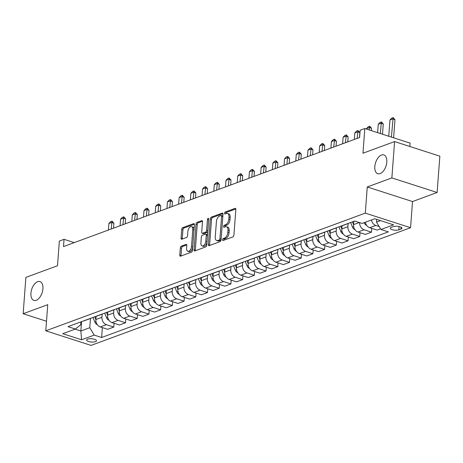 <?xml version="1.0" encoding="UTF-8"?>
<svg xmlns="http://www.w3.org/2000/svg" width="463" height="463" viewBox="0 0 463 463"><rect width="100%" height="100%" fill="white"/><g stroke="black" fill="none" stroke-linecap="round" stroke-linejoin="round"><path stroke-width="0.69" d="M222.541 239.753A1.059 0.59 -72.1 0 0 222.859 240.523A1.059 0.59 -72.1 0 0 223.108 240.511L232.877 236.917A1.516 0.839 -72.1 0 0 233.908 235.152L235.835 209.479A1.516 0.839 -72.1 0 0 235.383 208.373A1.516 0.839 -72.1 0 0 235.025 208.391L225.249 211.99A1.059 0.59 -72.1 0 0 224.532 213.223A1.059 0.59 -72.1 0 0 224.85 213.999A1.059 0.59 -72.1 0 0 225.105 213.987L226.366 213.518A4.85 2.691 -72.1 0 1 227.512 213.466A4.85 2.691 -72.1 0 1 228.965 216.997L228.803 219.138A4.85 2.691 -72.1 0 1 225.522 224.786L224.254 225.255A1.059 0.59 -72.1 0 0 223.536 226.488A1.059 0.59 -72.1 0 0 223.855 227.264A1.059 0.59 -72.1 0 0 224.104 227.252L225.371 226.783A4.85 2.691 -72.1 0 1 226.517 226.731A4.85 2.691 -72.1 0 1 227.97 230.261L227.808 232.403A4.85 2.691 -72.1 0 1 224.52 238.051L223.259 238.514A1.059 0.59 -72.1 0 0 222.541 239.753M226.517 226.731L227.738 227.125A4.85 2.691 -72.1 0 1 229.191 230.655L229.035 232.796A4.85 2.691 -72.1 0 1 225.747 238.445L224.48 238.914A1.059 0.59 -72.1 0 0 223.762 240.147A1.059 0.59 -72.1 0 0 223.756 240.274M235.806 208.946L226.476 212.384A1.059 0.59 -72.1 0 0 225.759 213.617A1.059 0.59 -72.1 0 0 225.753 213.744M227.512 213.466L228.734 213.86A4.85 2.691 -72.1 0 1 230.192 217.396L230.03 219.531A4.85 2.691 -72.1 0 1 226.743 225.18L225.475 225.649A1.059 0.59 -72.1 0 0 224.758 226.882A1.059 0.59 -72.1 0 0 224.758 227.009M42.926 288.773A9.885 5.487 -72.1 0 0 39.963 281.573A9.885 5.487 -72.1 0 0 30.934 293.195A9.885 5.487 -72.1 0 0 33.897 300.394A9.885 5.487 -72.1 0 0 42.926 288.773M386.808 162.108A9.885 5.487 -72.1 0 0 383.844 154.908A9.885 5.487 -72.1 0 0 374.816 166.524A9.885 5.487 -72.1 0 0 377.779 173.729A9.885 5.487 -72.1 0 0 386.808 162.108M95.476 341.653A4.943 1.638 -175.7 0 0 96.489 340.762A4.943 1.638 -175.7 0 0 93.202 338.951A4.943 1.638 -175.7 0 0 87.646 339.13A4.943 1.638 -175.7 0 0 86.633 340.021A4.943 1.638 -175.7 0 0 89.92 341.833A4.943 1.638 -175.7 0 0 95.476 341.653M181.351 246.119A1.516 0.839 -72.1 0 0 180.321 247.884L179.783 255.084A1.516 0.839 -72.1 0 0 180.234 256.189A1.516 0.839 -72.1 0 0 180.593 256.172L191.445 252.179A1.516 0.839 -72.1 0 0 192.475 250.414L194.402 224.74A1.516 0.839 -72.1 0 0 193.951 223.635A1.516 0.839 -72.1 0 0 193.592 223.652L182.74 227.646A1.516 0.839 -72.1 0 0 181.71 229.411L181.056 238.115A1.516 0.839 -72.1 0 0 181.513 239.221A1.516 0.839 -72.1 0 0 181.866 239.203L186.514 237.49A1.516 0.839 -72.1 0 0 187.538 235.725L187.862 231.413A4.057 2.251 -72.1 0 1 191.572 226.644A4.057 2.251 -72.1 0 1 192.787 229.596L191.514 246.501A4.057 2.251 -72.1 0 1 187.81 251.264A4.057 2.251 -72.1 0 1 186.595 248.313L186.803 245.494A1.516 0.839 -72.1 0 0 186.352 244.389A1.516 0.839 -72.1 0 0 185.993 244.406L181.351 246.119L182.572 246.513A1.516 0.839 -72.1 0 0 181.542 248.278L181.004 255.483A1.516 0.839 -72.1 0 0 181.033 256.01M391.86 177.908L367.269 186.965L412.521 201.555L437.118 192.492L391.86 177.908L394.592 141.58L362.969 153.23L364.827 128.529L360.145 130.253L359.595 137.517L63.5 246.582L64.05 239.319L59.362 241.044L57.505 265.745L25.882 277.395L23.15 313.723L46.497 321.247M367.269 186.965L365.301 213.125L45.779 330.819L47.747 304.66L23.15 313.723M208.385 244.551A1.516 0.839 -72.1 0 0 208.836 245.656A1.516 0.839 -72.1 0 0 209.195 245.639L220.047 241.64A1.516 0.839 -72.1 0 0 221.077 239.875L223.004 214.201A1.516 0.839 -72.1 0 0 222.553 213.096A1.516 0.839 -72.1 0 0 222.194 213.113L211.342 217.112A1.516 0.839 -72.1 0 0 210.312 218.877L208.385 244.551L209.606 244.944A1.516 0.839 -72.1 0 0 209.641 245.477M205.746 246.906L194.894 250.905A1.516 0.839 -72.1 0 1 194.535 250.923A1.516 0.839 -72.1 0 1 194.084 249.817L196.011 224.144A1.516 0.839 -72.1 0 1 197.041 222.379L201.683 220.672A1.516 0.839 -72.1 0 1 202.042 220.654A1.516 0.839 -72.1 0 1 202.499 221.754L201.712 232.171A1.516 0.839 -72.1 0 0 202.169 233.271A1.516 0.839 -72.1 0 0 202.528 233.254L205.607 232.119A1.516 0.839 -72.1 0 0 206.637 230.354L207.447 219.514A1.059 0.59 -72.1 0 1 208.419 218.27A1.059 0.59 -72.1 0 1 208.738 219.04L206.776 245.141A1.516 0.839 -72.1 0 1 205.746 246.906M394.592 141.58L439.85 156.164L437.118 192.492M393.324 226.621L391.264 227.379A4.786 1.586 -175.7 0 0 390.28 228.242A4.786 1.586 -175.7 0 0 393.469 229.995A4.786 1.586 -175.7 0 0 398.851 229.827L400.912 229.063A4.786 1.586 -175.7 0 0 401.896 228.201A4.786 1.586 -175.7 0 0 398.707 226.448A4.786 1.586 -175.7 0 0 393.324 226.621M365.301 213.125L410.554 227.709L91.037 345.404L45.779 330.819M102.369 327.596L101.623 337.492L388.347 231.876L380.951 229.492L393.596 224.833L374.764 218.762L362.112 223.421L354.71 221.036L67.986 326.647L75.388 329.037L80.718 324.8L80.938 321.878M101.623 337.492L94.226 335.102L81.575 339.767L62.736 333.696L75.388 329.037M409.83 146.493L410.085 143.113L364.827 128.529M412.521 201.555L410.554 227.709M74.277 242.612L64.05 239.319M380.951 229.492L376.494 222.101L376.697 219.387M376.494 222.101L380.522 220.619M81.569 321.646L80.869 330.993L89.77 327.717L90.464 318.463M114.077 323.284L113.794 327.075L107.705 329.315L100.303 326.93A6.181 4.717 -110.2 0 1 95.847 319.539L96.084 316.408M113.794 327.075L106.397 324.685A6.181 4.717 -110.2 0 1 101.941 317.3L102.178 314.145M125.791 318.966L125.508 322.757L119.419 325.003L112.017 322.618A6.181 4.717 -110.2 0 1 107.561 315.228L107.798 312.097M125.508 322.757L118.106 320.373A6.181 4.717 -110.2 0 1 113.655 312.982L113.886 309.834M137.505 314.655L137.222 318.446L131.127 320.685L123.731 318.301A6.181 4.717 -110.2 0 1 119.275 310.91L119.512 307.779M137.222 318.446L129.819 316.061A6.181 4.717 -110.2 0 1 125.363 308.671L125.6 305.516M149.219 310.337L148.936 314.128L142.841 316.374L135.445 313.989A6.181 4.717 -110.2 0 1 130.988 306.599L131.22 303.468M148.936 314.128L141.533 311.744A6.181 4.717 -110.2 0 1 137.077 304.353L137.314 301.205M160.933 306.026L160.644 309.816L154.555 312.056L147.153 309.672A6.181 4.717 -110.2 0 1 142.697 302.287L142.934 299.15M160.644 309.816L153.247 307.432A6.181 4.717 -110.2 0 1 148.791 300.041L149.028 296.887M172.641 301.708L172.358 305.499L166.269 307.745L158.867 305.36A6.181 4.717 -110.2 0 1 154.411 297.969L154.648 294.838M172.358 305.499L164.955 303.115A6.181 4.717 -110.2 0 1 160.505 295.73L160.742 292.575M184.355 297.396L184.071 301.187L177.977 303.433L170.581 301.043A6.181 4.717 -110.2 0 1 166.124 293.658L166.362 290.521M184.071 301.187L176.669 298.803A6.181 4.717 -110.2 0 1 172.213 291.412L172.45 288.258M196.069 293.079L195.785 296.87L189.691 299.115L182.295 296.731A6.181 4.717 -110.2 0 1 177.838 289.34L178.07 286.209M195.785 296.87L188.383 294.485A6.181 4.717 -110.2 0 1 183.927 287.101L184.164 283.946M207.783 288.767L207.493 292.558L201.405 294.804L194.003 292.419A6.181 4.717 -110.2 0 1 189.552 285.029L189.784 281.898M207.493 292.558L200.097 290.174A6.181 4.717 -110.2 0 1 195.641 282.783L195.878 279.635M219.491 284.456L219.207 288.246L213.119 290.486L205.717 288.102A6.181 4.717 -110.2 0 1 201.26 280.711L201.498 277.58M219.207 288.246L211.811 285.856A6.181 4.717 -110.2 0 1 207.355 278.471L207.592 275.317M231.205 280.138L230.921 283.929L224.833 286.175L217.431 283.79A6.181 4.717 -110.2 0 1 212.974 276.399L213.211 273.268M230.921 283.929L223.519 281.545A6.181 4.717 -110.2 0 1 219.063 274.154L219.3 271.005M242.919 275.826L242.635 279.617L236.541 281.857L229.144 279.473A6.181 4.717 -110.2 0 1 224.688 272.082L224.925 268.951M242.635 279.617L235.233 277.233A6.181 4.717 -110.2 0 1 230.777 269.842L231.014 266.688M254.633 271.509L254.343 275.3L248.255 277.545L240.858 275.161A6.181 4.717 -110.2 0 1 236.402 267.77L236.634 264.639M254.343 275.3L246.947 272.915A6.181 4.717 -110.2 0 1 242.49 265.525L242.728 262.376M266.347 267.197L266.057 270.988L259.969 273.228L252.566 270.843A6.181 4.717 -110.2 0 1 248.11 263.459L248.347 260.322M266.057 270.988L258.661 268.604A6.181 4.717 -110.2 0 1 254.204 261.213L254.442 258.059M278.055 262.88L277.771 266.671L271.683 268.916L264.28 266.532A6.181 4.717 -110.2 0 1 259.824 259.141L260.061 256.01M277.771 266.671L270.369 264.286A6.181 4.717 -110.2 0 1 265.918 256.901L266.156 253.747M289.769 258.568L289.485 262.359L283.391 264.604L275.994 262.214A6.181 4.717 -110.2 0 1 271.538 254.829L271.775 251.693M289.485 262.359L282.083 259.974A6.181 4.717 -110.2 0 1 277.626 252.584L277.864 249.43M301.482 254.251L301.199 258.041L295.105 260.287L287.708 257.903A6.181 4.717 -110.2 0 1 283.252 250.512L283.483 247.381M301.199 258.041L293.797 255.657A6.181 4.717 -110.2 0 1 289.34 248.272L289.578 245.118M313.196 249.939L312.907 253.73L306.819 255.975L299.416 253.591A6.181 4.717 -110.2 0 1 294.966 246.2L295.197 243.069M312.907 253.73L305.511 251.345A6.181 4.717 -110.2 0 1 301.054 243.955L301.291 240.806M324.904 245.627L324.621 249.418L318.532 251.658L311.13 249.273A6.181 4.717 -110.2 0 1 306.674 241.883L306.911 238.752M324.621 249.418L317.224 247.028A6.181 4.717 -110.2 0 1 312.768 239.643L313.005 236.489M336.618 241.31L336.335 245.101L330.246 247.346L322.844 244.962A6.181 4.717 -110.2 0 1 318.388 237.571L318.625 234.44M336.335 245.101L328.933 242.716A6.181 4.717 -110.2 0 1 324.476 235.326L324.713 232.177M348.332 236.998L348.049 240.789L341.954 243.029L334.558 240.644A6.181 4.717 -110.2 0 1 330.102 233.254L330.339 230.123M348.049 240.789L340.646 238.404A6.181 4.717 -110.2 0 1 336.19 231.014L336.427 227.86M360.046 232.681L359.757 236.471L353.668 238.717L346.272 236.333A6.181 4.717 -110.2 0 1 341.816 228.942L342.047 225.811M359.757 236.471L352.36 234.087A6.181 4.717 -110.2 0 1 347.904 226.696L348.141 223.548M371.76 228.369L371.471 232.16L365.382 234.4L357.98 232.015A6.181 4.717 -110.2 0 1 353.524 224.63L353.761 221.493M75.104 329.135L80.869 330.993L81.575 339.767M379.174 226.552L375.782 225.458A6.181 4.717 -110.2 0 1 371.442 219.983M365.353 222.228A6.181 4.717 -110.2 0 0 369.694 227.703L377.096 230.088L380.54 228.82M354.872 221.088L353.431 221.615A6.181 4.717 -110.2 0 1 352.592 221.818M371.471 232.16L364.074 229.775A6.181 4.717 -110.2 0 1 359.601 222.61M348.575 223.293A6.181 4.717 -110.2 0 1 347.811 223.687A6.181 4.717 -110.2 0 1 346.966 223.889M347.811 223.687L341.717 225.932A6.181 4.717 -110.2 0 1 340.878 226.129M336.867 227.611A6.181 4.717 -110.2 0 1 336.097 228.004A6.181 4.717 -110.2 0 1 335.258 228.201M336.097 228.004L330.003 230.244A6.181 4.717 -110.2 0 1 329.164 230.447M325.153 231.922A6.181 4.717 -110.2 0 1 324.384 232.316A6.181 4.717 -110.2 0 1 323.544 232.519M324.384 232.316L318.295 234.562A6.181 4.717 -110.2 0 1 317.45 234.758M313.439 236.24A6.181 4.717 -110.2 0 1 312.67 236.634A6.181 4.717 -110.2 0 1 311.83 236.83M312.67 236.634L306.581 238.873A6.181 4.717 -110.2 0 1 305.742 239.076M301.726 240.552A6.181 4.717 -110.2 0 1 300.956 240.945A6.181 4.717 -110.2 0 1 300.117 241.148M300.956 240.945L294.867 243.191A6.181 4.717 -110.2 0 1 294.028 243.388M290.017 244.869A6.181 4.717 -110.2 0 1 289.248 245.257A6.181 4.717 -110.2 0 1 288.403 245.459M289.248 245.257L283.153 247.502A6.181 4.717 -110.2 0 1 282.314 247.705M278.304 249.181A6.181 4.717 -110.2 0 1 277.534 249.574A6.181 4.717 -110.2 0 1 276.695 249.771M277.534 249.574L271.445 251.82A6.181 4.717 -110.2 0 1 270.6 252.017M266.59 253.493A6.181 4.717 -110.2 0 1 265.82 253.886A6.181 4.717 -110.2 0 1 264.981 254.089M265.82 253.886L259.731 256.132A6.181 4.717 -110.2 0 1 258.892 256.328M254.876 257.81A6.181 4.717 -110.2 0 1 254.106 258.204A6.181 4.717 -110.2 0 1 253.267 258.4M254.106 258.204L248.018 260.443A6.181 4.717 -110.2 0 1 247.178 260.646M243.162 262.122A6.181 4.717 -110.2 0 1 242.398 262.515A6.181 4.717 -110.2 0 1 241.553 262.718M242.398 262.515L236.304 264.761A6.181 4.717 -110.2 0 1 235.464 264.958M231.454 266.439A6.181 4.717 -110.2 0 1 230.684 266.833A6.181 4.717 -110.2 0 1 229.845 267.029M230.684 266.833L224.59 269.072A6.181 4.717 -110.2 0 1 223.751 269.275M219.74 270.751A6.181 4.717 -110.2 0 1 218.97 271.144A6.181 4.717 -110.2 0 1 218.131 271.347M218.97 271.144L212.882 273.39A6.181 4.717 -110.2 0 1 212.037 273.587M208.026 275.068A6.181 4.717 -110.2 0 1 207.256 275.462A6.181 4.717 -110.2 0 1 206.417 275.659M207.256 275.462L201.168 277.702A6.181 4.717 -110.2 0 1 200.329 277.904M196.312 279.38A6.181 4.717 -110.2 0 1 195.542 279.774A6.181 4.717 -110.2 0 1 194.703 279.976M195.542 279.774L189.454 282.019A6.181 4.717 -110.2 0 1 188.615 282.216M184.604 283.697A6.181 4.717 -110.2 0 1 183.834 284.085A6.181 4.717 -110.2 0 1 182.989 284.288M183.834 284.085L177.74 286.331A6.181 4.717 -110.2 0 1 176.901 286.533M172.89 288.009A6.181 4.717 -110.2 0 1 172.12 288.403A6.181 4.717 -110.2 0 1 171.281 288.599M172.12 288.403L166.032 290.648A6.181 4.717 -110.2 0 1 165.187 290.845M161.176 292.321A6.181 4.717 -110.2 0 1 160.406 292.714A6.181 4.717 -110.2 0 1 159.567 292.917M160.406 292.714L154.318 294.96A6.181 4.717 -110.2 0 1 153.479 295.162M149.462 296.638A6.181 4.717 -110.2 0 1 148.692 297.032A6.181 4.717 -110.2 0 1 147.853 297.229M148.692 297.032L142.604 299.272A6.181 4.717 -110.2 0 1 141.765 299.474M137.748 300.95A6.181 4.717 -110.2 0 1 136.984 301.344A6.181 4.717 -110.2 0 1 136.139 301.546M136.984 301.344L130.89 303.589A6.181 4.717 -110.2 0 1 130.051 303.786M126.04 305.267A6.181 4.717 -110.2 0 1 125.27 305.661A6.181 4.717 -110.2 0 1 124.431 305.858M125.27 305.661L119.176 307.901A6.181 4.717 -110.2 0 1 118.337 308.103M114.326 309.579A6.181 4.717 -110.2 0 1 113.557 309.973A6.181 4.717 -110.2 0 1 112.717 310.175M113.557 309.973L107.468 312.218A6.181 4.717 -110.2 0 1 106.623 312.415M102.612 313.897A6.181 4.717 -110.2 0 1 101.843 314.29A6.181 4.717 -110.2 0 1 101.003 314.487M101.843 314.29L95.754 316.53A6.181 4.717 -110.2 0 1 94.915 316.733M90.898 318.208A6.181 4.717 -110.2 0 1 90.129 318.602A6.181 4.717 -110.2 0 1 89.29 318.804M90.129 318.602L84.04 320.847A6.181 4.717 -110.2 0 1 83.201 321.044M89.77 327.717L94.226 335.102M222.975 213.669L212.563 217.506A1.516 0.839 -72.1 0 0 211.539 219.271L209.606 244.944M219.19 240.013A1.059 0.59 -72.1 0 0 219.908 238.781L221.603 216.244A1.059 0.59 -72.1 0 0 221.285 215.474A1.059 0.59 -72.1 0 0 221.03 215.486L219.699 215.972A4.85 2.691 -72.1 0 0 216.412 221.621L215.254 237.027A4.85 2.691 -72.1 0 0 216.707 240.563A4.85 2.691 -72.1 0 0 217.853 240.505L219.19 240.013L220.411 240.413A1.059 0.59 -72.1 0 0 221.123 239.226M222.825 216.591A1.059 0.59 -72.1 0 0 222.506 215.868L221.285 215.474M216.707 240.563L217.934 240.957A4.85 2.691 -72.1 0 0 219.08 240.899L217.853 240.505M220.411 240.413L219.08 240.899M202.464 221.227L198.262 222.772A1.516 0.839 -72.1 0 0 197.238 224.538L195.305 250.211A1.516 0.839 -72.1 0 0 195.334 250.743M202.169 233.271L203.39 233.665A1.516 0.839 -72.1 0 0 203.749 233.653L206.828 232.513A1.516 0.839 -72.1 0 0 207.852 230.811M200.901 242.971A4.057 2.251 -72.1 0 0 202.117 245.928A4.057 2.251 -72.1 0 0 205.821 241.159L206.272 235.204A1.516 0.839 -72.1 0 0 205.815 234.099A1.516 0.839 -72.1 0 0 205.456 234.116L202.377 235.25A1.516 0.839 -72.1 0 0 201.347 237.015L200.901 242.971M202.117 245.928L203.338 246.322A4.057 2.251 -72.1 0 0 207.036 241.651M207.499 235.54A1.516 0.839 -72.1 0 0 207.036 234.498L205.815 234.099M186.774 244.968L182.572 246.513M187.81 251.264L189.031 251.658A4.057 2.251 -72.1 0 0 192.73 246.993M194.014 229.891A4.057 2.251 -72.1 0 0 192.793 227.038L191.572 226.644M194.373 224.208L183.961 228.045A1.516 0.839 -72.1 0 0 182.931 229.81L182.277 238.509A1.516 0.839 -72.1 0 0 182.312 239.035M376.668 219.763A4.092 3.125 -110.2 0 1 376.321 219.265M393.614 137.806L394.98 119.645L392.78 118.933L389.968 119.969L388.746 136.238M389.968 119.969L391.733 118.117L393.139 117.596L394.98 119.645M391.414 137.094L393.139 117.596M366.684 225.377A4.092 3.125 -110.2 0 1 364.219 222.807L364.161 222.668M382.496 134.224L383.271 123.957L381.066 123.245L378.259 124.281L377.629 132.649M378.259 124.281L380.019 122.429L381.425 121.914L383.271 123.957M380.297 133.512L381.425 121.914M354.976 229.694A4.092 3.125 -110.2 0 1 352.505 227.119L350.647 222.535M353.732 221.904L353.593 221.557M352.43 221.875L353.529 224.596M371.378 130.635L371.558 128.268L369.352 127.562L366.546 128.598L366.511 129.067M366.546 128.598L368.305 126.746L369.711 126.225L371.558 128.268M369.179 129.929L369.711 126.225M343.262 234.006A4.092 3.125 -110.2 0 1 340.791 231.436L338.933 226.847M342.018 226.216L341.879 225.875M340.716 226.193L341.816 228.907M359.467 137.563L359.844 132.586L357.644 131.874L354.832 132.91L354.34 139.456M354.832 132.91L356.591 131.058L357.997 130.543L359.844 132.586M357.152 138.42L357.997 130.543M331.549 238.323A4.092 3.125 -110.2 0 1 329.077 235.748L327.225 231.159M330.304 230.533L330.165 230.186M329.002 230.505L330.102 233.225M347.759 141.881L348.13 136.898L345.93 136.191L343.118 137.227L342.626 143.767M343.118 137.227L344.883 135.375L346.289 134.855L348.13 136.898M345.439 142.731L346.289 134.855M319.835 242.635A4.092 3.125 -110.2 0 1 317.369 240.06L315.511 235.476M318.596 234.845L318.451 234.504M317.288 234.822L318.394 237.536M336.045 146.192L336.422 141.215L334.217 140.503L331.404 141.539L330.912 148.085M331.404 141.539L333.169 139.687L334.575 139.172L336.422 141.215M333.725 147.049L334.575 139.172M308.126 246.953A4.092 3.125 -110.2 0 1 305.655 244.377L303.797 239.788M306.882 239.163L306.743 238.815M305.58 239.134L306.68 241.854M324.332 150.51L324.708 145.527L322.503 144.821L319.696 145.851L319.204 152.396M319.696 145.851L321.455 143.999L322.861 143.484L324.708 145.527M322.011 151.36L322.861 143.484M296.413 251.264A4.092 3.125 -110.2 0 1 293.941 248.689L292.084 244.105M295.168 243.474L295.029 243.127M293.866 243.451L294.966 246.166M312.618 154.821L312.994 149.844L310.795 149.132L307.982 150.168L307.49 156.714M307.982 150.168L309.741 148.316L311.148 147.795L312.994 149.844M310.303 155.678L311.148 147.795M284.699 255.576A4.092 3.125 -110.2 0 1 282.227 253.006L280.37 248.417M283.454 247.792L283.315 247.445M282.152 247.763L283.252 250.483M300.904 159.133L301.28 154.156L299.081 153.444L296.268 154.48L295.776 161.026M296.268 154.48L298.033 152.628L299.434 152.113L301.28 154.156M298.589 159.99L299.434 152.113M272.985 259.893A4.092 3.125 -110.2 0 1 270.519 257.318L268.662 252.734M271.74 252.103L271.602 251.756M270.438 252.075L271.538 254.795M289.196 163.451L289.566 158.473L287.367 157.761L284.554 158.797L284.062 165.337M284.554 158.797L286.319 156.945L287.726 156.425L289.566 158.473M286.875 164.307L287.726 156.425M261.271 264.205A4.092 3.125 -110.2 0 1 258.805 261.636L256.948 257.046M260.032 256.415L259.888 256.074M258.724 256.392L259.83 259.106M277.482 167.762L277.858 162.785L275.653 162.073L272.846 163.109L272.354 169.655M272.846 163.109L274.605 161.257L276.012 160.742L277.858 162.785M275.161 168.619L276.012 160.742M249.563 268.523A4.092 3.125 -110.2 0 1 247.092 265.947L245.234 261.363M248.318 260.733L248.18 260.385M247.016 260.704L248.116 263.424M265.768 172.08L266.144 167.097L263.939 166.391L261.132 167.427L260.64 173.966M261.132 167.427L262.891 165.575L264.298 165.054L266.144 167.097M263.447 172.93L264.298 165.054M237.849 272.834A4.092 3.125 -110.2 0 1 235.378 270.265L233.52 265.675M236.605 265.044L236.466 264.703M235.302 265.021L236.402 267.736M254.054 176.391L254.43 171.414L252.231 170.702L249.418 171.738L248.926 178.284M249.418 171.738L251.177 169.886L252.584 169.371L254.43 171.414M251.739 177.248L252.584 169.371M226.135 277.152A4.092 3.125 -110.2 0 1 223.664 274.576L221.812 269.987M224.891 269.362L224.752 269.015M223.588 269.333L224.688 272.053M242.346 180.709L242.716 175.726L240.517 175.02L237.704 176.056L237.212 182.596M237.704 176.056L239.469 174.204L240.876 173.683L242.716 175.726M240.025 181.56L240.876 173.683M214.421 281.463A4.092 3.125 -110.2 0 1 211.956 278.888L210.098 274.304M213.183 273.674L213.038 273.332M211.875 273.65L212.98 276.365M230.632 185.021L231.008 180.043L228.803 179.331L225.99 180.367L225.498 186.913M225.99 180.367L227.755 178.515L229.162 178L231.008 180.043M228.311 185.877L229.162 178M202.713 285.781A4.092 3.125 -110.2 0 1 200.242 283.206L198.384 278.616M201.469 277.991L201.33 277.644M200.166 277.962L201.266 280.682M218.918 189.338L219.294 184.355L217.089 183.649L214.282 184.679L213.79 191.225M214.282 184.679L216.042 182.827L217.448 182.312L219.294 184.355M216.597 190.189L217.448 182.312M190.999 290.093A4.092 3.125 -110.2 0 1 188.528 287.517L186.67 282.934M189.755 282.303L189.616 281.955M188.453 282.28L189.552 284.994M207.204 193.65L207.58 188.672L205.381 187.961L202.568 188.997L202.076 195.542M202.568 188.997L204.328 187.145L205.734 186.624L207.58 188.672M204.889 194.506L205.734 186.624M179.285 294.404A4.092 3.125 -110.2 0 1 176.814 291.835L174.956 287.245M178.041 286.62L177.902 286.273M176.739 286.591L177.838 289.311M195.496 197.967L195.866 192.984L193.667 192.272L190.854 193.308L190.362 199.854M190.854 193.308L192.62 191.456L194.02 190.941L195.866 192.984M193.175 198.818L194.02 190.941M167.571 298.722A4.092 3.125 -110.2 0 1 165.106 296.146L163.248 291.563M166.327 290.932L166.188 290.585M165.025 290.903L166.124 293.623M183.782 202.279L184.152 197.302L181.953 196.59L179.14 197.626L178.649 204.166M179.14 197.626L180.906 195.774L182.312 195.253L184.152 197.302M181.461 203.135L182.312 195.253M155.857 303.034A4.092 3.125 -110.2 0 1 153.392 300.464L151.534 295.874M154.619 295.244L154.474 294.902M153.317 295.22L154.416 297.935M172.068 206.591L172.444 201.613L170.239 200.901L167.432 201.937L166.94 208.483M167.432 201.937L169.192 200.085L170.598 199.57L172.444 201.613M169.747 207.447L170.598 199.57M144.149 307.351A4.092 3.125 -110.2 0 1 141.678 304.776L139.82 300.192M142.905 299.561L142.766 299.214M141.603 299.532L142.702 302.252M160.354 210.908L160.73 205.925L158.525 205.219L155.718 206.255L155.227 212.795M155.718 206.255L157.478 204.403L158.884 203.882L160.73 205.925M158.033 211.759L158.884 203.882M132.435 311.663A4.092 3.125 -110.2 0 1 129.964 309.093L128.106 304.504M131.191 303.873L131.052 303.531M129.889 303.85L130.988 306.564M148.64 215.22L149.017 210.243L146.817 209.531L144.005 210.567L143.513 217.112M144.005 210.567L145.764 208.715L147.17 208.2L149.017 210.243M146.325 216.076L147.17 208.2M120.721 315.98A4.092 3.125 -110.2 0 1 118.25 313.405L116.398 308.815M119.477 308.19L119.338 307.843M118.175 308.161L119.275 310.881M136.932 219.537L137.303 214.554L135.103 213.848L132.291 214.884L131.799 221.424M132.291 214.884L134.056 213.032L135.462 212.511L137.303 214.554M134.611 220.388L135.462 212.511M109.008 320.292A4.092 3.125 -110.2 0 1 106.542 317.716L104.684 313.133M107.769 312.502L107.624 312.16M106.461 312.479L107.566 315.193M125.218 223.849L125.595 218.872L123.389 218.16L120.577 219.196L120.085 225.741M120.577 219.196L122.342 217.344L123.748 216.829L125.595 218.872M122.898 224.705L123.748 216.829M97.299 324.609A4.092 3.125 -110.2 0 1 94.828 322.034L92.97 317.444M96.055 316.819L95.916 316.472M94.753 316.79L95.853 319.511M113.504 228.166L113.881 223.183L111.676 222.477L108.869 223.507L108.377 230.053M108.869 223.507L110.628 221.655L112.034 221.14L113.881 223.183M111.184 229.017L112.034 221.14M95.847 319.539L101.941 317.3M107.561 315.228L113.655 312.982M119.275 310.91L125.363 308.671M130.988 306.599L137.077 304.353M142.697 302.287L148.791 300.041M154.411 297.969L160.505 295.73M166.124 293.658L172.213 291.412M177.838 289.34L183.927 287.101M189.552 285.029L195.641 282.783M201.26 280.711L207.355 278.471M212.974 276.399L219.063 274.154M224.688 272.082L230.777 269.842M236.402 267.77L242.49 265.525M248.11 263.459L254.204 261.213M259.824 259.141L265.918 256.901M271.538 254.829L277.626 252.584M283.252 250.512L289.34 248.272M294.966 246.2L301.054 243.955M306.674 241.883L312.768 239.643M318.388 237.571L324.476 235.326M330.102 233.254L336.19 231.014M341.816 228.942L347.904 226.696M353.524 224.63L359.282 222.506M369.694 227.703L375.782 225.458M357.98 232.015L364.074 229.775M346.272 236.333L352.36 234.087M334.558 240.644L340.646 238.404M322.844 244.962L328.933 242.716M311.13 249.273L317.224 247.028M299.416 253.591L305.511 251.345M287.708 257.903L293.797 255.657M275.994 262.214L282.083 259.974M264.28 266.532L270.369 264.286M252.566 270.843L258.661 268.604M240.858 275.161L246.947 272.915M229.144 279.473L235.233 277.233M217.431 283.79L223.519 281.545M205.717 288.102L211.811 285.856M194.003 292.419L200.097 290.174M182.295 296.731L188.383 294.485M170.581 301.043L176.669 298.803M158.867 305.36L164.955 303.115M147.153 309.672L153.247 307.432M135.445 313.989L141.533 311.744M123.731 318.301L129.819 316.061M112.017 322.618L118.106 320.373M100.303 326.93L106.397 324.685M401.051 227.2L400.912 229.063M399.094 226.529L398.851 229.827M225.747 238.445L224.52 238.051M229.035 232.796L227.808 232.403M229.191 230.655L227.97 230.261M225.475 225.649L224.254 225.255M226.743 225.18L225.522 224.786M230.03 219.531L228.803 219.138M230.192 217.396L228.965 216.997M226.476 212.384L225.249 211.99M235.661 208.593L235.025 208.391M224.48 238.914L223.259 238.514M211.539 219.271L210.312 218.877M212.563 217.506L211.342 217.112M222.83 213.321L222.194 213.113M221.129 239.174L219.908 238.781M222.825 216.638L221.603 216.244M195.305 250.211L194.084 249.817M197.238 224.538L196.011 224.144M198.262 222.772L197.041 222.379M202.325 220.874L201.683 220.672M203.749 233.653L202.528 233.254M206.828 232.513L205.607 232.119M207.858 230.748L206.637 230.354M208.674 219.908L207.447 219.514M207.042 241.553L205.821 241.159M207.493 235.598L206.272 235.204M186.63 244.614L185.993 244.406M192.735 246.895L191.514 246.501M194.009 229.989L192.787 229.596M182.277 238.509L181.056 238.115M182.931 229.81L181.71 229.411M183.961 228.045L182.74 227.646M194.228 223.855L193.592 223.652M181.004 255.483L179.783 255.084M181.542 248.278L180.321 247.884M364.219 222.807L365.382 222.379M352.505 227.119L353.668 226.691M340.791 231.436L341.954 231.008M329.077 235.748L330.241 235.32M317.369 240.06L318.532 239.631M305.655 244.377L306.819 243.949M293.941 248.689L295.105 248.261M282.227 253.006L283.391 252.578M270.519 257.318L271.677 256.89M258.805 261.636L259.969 261.207M247.092 265.947L248.255 265.519M235.378 270.265L236.541 269.836M223.664 274.576L224.827 274.148M211.956 278.888L213.119 278.46M200.242 283.206L201.405 282.777M188.528 287.517L189.691 287.089M176.814 291.835L177.977 291.406M165.106 296.146L166.263 295.718M153.392 300.464L154.555 300.036M141.678 304.776L142.841 304.347M129.964 309.093L131.127 308.665M118.25 313.405L119.413 312.976M106.542 317.716L107.705 317.288M94.828 322.034L95.991 321.606"/></g></svg>
